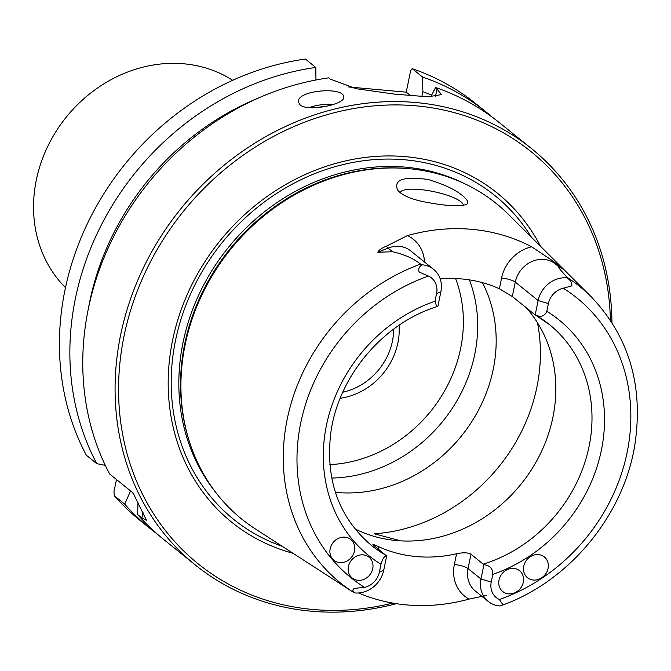 <?xml version="1.0" encoding="UTF-8"?>
<svg xmlns="http://www.w3.org/2000/svg" width="671" height="671" viewBox="0 0 671 671"><rect width="100%" height="100%" fill="white"/><g stroke="black" fill="none" stroke-linecap="round" stroke-linejoin="round"><path stroke-width="1.01" d="M523.313 582.243A13.378 11.759 -51.1 0 1 514.942 592.736A13.378 11.759 -51.1 0 1 502.772 591.57A13.378 11.759 -51.1 0 1 502.017 573.772A13.378 11.759 -51.1 0 1 519.564 570.736A13.378 11.759 -51.1 0 1 523.313 582.243M548.056 568.421A13.378 11.759 -51.1 0 1 539.677 578.905A13.378 11.759 -51.1 0 1 527.515 577.739A13.378 11.759 -51.1 0 1 526.752 559.941A13.378 11.759 -51.1 0 1 544.307 556.905A13.378 11.759 -51.1 0 1 548.056 568.421M378.276 549.054L378.746 546.764A141.816 124.63 128.9 0 0 456.565 553.776C462.973 552.384 467.788 552.518 471.008 554.179L483.9 564.73C489.78 565.292 492.749 568.496 492.824 574.351L491.239 582.067A18.092 15.894 128.9 0 0 499.392 599.513A179.803 158.012 128.9 0 0 627.117 452.497A179.803 158.012 128.9 0 0 563.288 288.228A18.092 15.894 128.9 0 0 548.4 303.594L546.823 311.31C544.508 316.452 540.633 317.618 535.206 314.816L534.577 314.473L535.206 314.816L538.134 300.541L548.4 303.594M354.464 550.975A13.378 11.759 -51.1 0 1 346.085 561.459A13.378 11.759 -51.1 0 1 333.923 560.293A13.378 11.759 -51.1 0 1 333.16 542.503A13.378 11.759 -51.1 0 1 350.715 539.467A13.378 11.759 -51.1 0 1 354.464 550.975M372.724 568.681A13.378 11.759 -51.1 0 1 364.353 579.165A13.378 11.759 -51.1 0 1 352.183 577.999A13.378 11.759 -51.1 0 1 351.428 560.21A13.378 11.759 -51.1 0 1 368.983 557.173A13.378 11.759 -51.1 0 1 372.724 568.681M392.602 251.751L377.815 252.229L388.098 248.119L392.602 251.751C404.21 254.368 413.537 258.486 420.591 264.114L422.126 264.802C419.132 266.639 418.142 269.071 419.174 272.082L428.433 276.075A18.092 15.894 -51.1 0 1 436.578 293.521L434.993 301.237L436.712 306.739L437.953 306.051L440.881 291.776L436.578 293.521M378.746 546.764C373.562 544.332 371.902 543.879 373.764 545.414L386.655 555.974C384.517 555.806 382.629 558.582 381.002 564.277L379.417 571.994A18.092 15.894 -51.1 0 1 364.529 587.368L354.28 588.375C352.283 589.868 352.451 591.377 354.774 592.921L353.248 592.199A190.489 167.406 128.9 0 1 353.089 592.09L353.248 592.199M567.02 277.308L567.079 277.861A26.119 22.948 128.9 0 0 538.134 300.541L515.269 282.105A26.119 22.948 -51.1 0 1 554.28 263.091L558.792 266.731C557.19 266.823 563.707 273.365 567.02 277.308A190.489 167.406 128.9 0 1 591.185 296.758L508.618 214.527A202.734 178.167 -51.1 0 0 411.357 168.933A202.734 178.167 -51.1 0 0 185.121 344.81A202.734 178.167 -51.1 0 0 190.019 443.481A202.734 178.167 -51.1 0 0 255.215 528.849L353.089 592.09A190.489 167.406 128.9 0 1 287.222 419.174A190.489 167.406 128.9 0 1 420.591 264.114M483.9 564.73L480.973 579.006A26.119 22.948 128.9 0 0 488.287 601.476A26.119 22.948 128.9 0 0 499.727 605.98L503.049 604.923L499.392 599.513M377.815 252.229C378.88 250.031 381.74 248.018 386.387 246.173L407.406 235.605A193.994 170.484 -51.1 0 1 531.625 246.794L553.24 261.212L562.533 268.87L558.792 266.731M440.193 278.876A141.816 124.63 -51.1 0 1 499.375 288.756L512.317 296.523L534.577 314.473M422.126 264.802A26.119 22.948 -51.1 0 1 433.567 269.306A26.119 22.948 -51.1 0 1 440.881 291.776M358.524 592.971A192.652 169.31 128.9 0 0 469.071 599.102L486.181 595.504M386.655 555.974L383.72 570.249A26.119 22.948 -51.1 0 1 354.774 592.921M463.284 205.427A32.107 7.75 11.6 0 0 460.952 201.778A32.107 7.75 11.6 0 0 419.878 189.532A32.107 7.75 11.6 0 0 400.352 192.694A32.107 7.75 11.6 0 0 400.327 192.82M422.252 201.459C444.353 205.863 459.132 206.844 466.597 204.395C468.509 203.12 468.09 201.082 465.355 198.272C458.662 191.285 446.299 185.028 428.266 179.509C403.623 176.163 393.399 179.652 397.609 189.994C401.292 194.8 409.503 198.624 422.252 201.459M563.288 288.228L571.868 285.838C572.086 282.936 570.493 280.277 567.079 277.861M411.357 168.933L410.048 168.798A201.912 177.446 128.9 0 0 229.859 249.1A201.912 177.446 128.9 0 0 189.608 442.223L190.019 443.481M131.86 491.935A254.854 223.971 128.9 0 0 133.621 494.066M258.41 98.05A254.854 223.971 128.9 0 0 88.304 309.054M130.711 490.509L124.731 504.147L114.288 495.726L113.969 491.642L116.46 479.522M492.589 117.425A267.578 235.152 128.9 0 0 486.24 112.091L475.798 103.669A267.578 235.152 128.9 0 0 412.22 68.677L410.694 70.48L406.24 92.162L348.668 86.978M431.654 95.081A254.854 223.971 128.9 0 0 422.847 91.709L421.866 96.49M430.723 96.884L435.58 87.498L441.535 94.594L427.939 96.809L394.64 94.125L356.192 88.715L330.207 79.077L328.706 77.87A267.578 235.152 128.9 0 0 109.692 474.062L133.059 492.9L146.513 520.335L141.849 517.945L143.007 512.308M412.22 68.677L422.663 77.09L422.847 91.709M406.24 92.162L410.535 95.617M96.783 463.653L86.341 455.232A267.578 235.152 128.9 0 1 305.355 59.048L315.798 67.461A267.578 235.152 128.9 0 0 96.783 463.653L105.305 465.364M315.949 79.983L315.798 67.461M137.974 502.747L137.647 514.556L141.849 517.945M335.383 492.329A141.816 124.63 128.9 0 0 493.244 369.26A141.816 124.63 128.9 0 0 482.39 282.642M393.659 329.109A59.87 52.615 -51.1 0 1 392.418 341.245A59.87 52.615 -51.1 0 1 342.789 392.208M340.197 398.28A64.156 56.381 128.9 0 0 397.895 342.873A64.156 56.381 128.9 0 0 399.052 325.284M537.479 322.768A168.572 148.148 128.9 0 1 536.909 387.066A168.572 148.148 128.9 0 1 374.233 533.789L399.539 540.507M372.925 544.533L373.764 545.414M331.717 478.046A141.816 124.63 128.9 0 0 474.749 354.355A141.816 124.63 128.9 0 0 469.373 279.874M540.524 246.307A211.449 185.825 128.9 0 0 219.845 241.032A211.449 185.825 128.9 0 0 293.034 553.29M610.392 320.176A264.902 232.803 128.9 0 0 351.319 108.979A264.902 232.803 128.9 0 0 119.438 410.434A264.902 232.803 128.9 0 0 392.778 603.095M611.944 322.541A267.578 235.152 128.9 0 0 531.457 148.551A267.578 235.152 128.9 0 0 180.449 209.268A267.578 235.152 128.9 0 0 195.58 565.175A267.578 235.152 128.9 0 0 396.335 603.682M531.457 148.551L499.149 122.499A267.578 235.152 128.9 0 0 435.58 87.498M137.647 514.556A267.578 235.152 128.9 0 0 163.271 539.123L195.58 565.175M300.155 104.953L298.553 102.269C295.651 90.208 343.871 86.366 343.669 96.876C346.01 104.265 307.997 112.082 300.155 104.953M114.288 495.726A267.578 235.152 128.9 0 0 139.912 520.293L150.354 528.714A267.578 235.152 128.9 0 0 156.913 533.789M124.731 504.147A267.578 235.152 128.9 0 0 150.354 528.714M486.24 112.091A267.578 235.152 128.9 0 0 422.663 77.09M354.9 528.857A141.816 124.63 128.9 0 0 552.887 417.345A141.816 124.63 128.9 0 0 526.106 307.637M232.669 80.294A133.789 117.576 128.9 0 0 66.228 117.19A133.789 117.576 128.9 0 0 65.481 287.666M492.824 574.351A151.453 133.093 128.9 0 0 601.384 450.182A151.453 133.093 128.9 0 0 546.823 311.31M428.433 276.075A179.803 158.012 128.9 0 0 300.709 423.091A179.803 158.012 128.9 0 0 364.529 587.368M434.993 301.237A151.453 133.093 128.9 0 0 326.441 425.406A151.453 133.093 128.9 0 0 381.002 564.277M471.008 554.179L468.048 568.589L480.973 579.006L491.239 582.067M456.565 553.776L454.359 564.512A10.702 2.583 11.6 0 1 468.048 568.589A26.119 22.948 128.9 0 0 475.362 591.059L488.287 601.476M407.406 235.605A36.821 32.359 -51.1 0 1 424.491 261.984M499.375 288.756L501.581 278.029A36.821 32.359 -51.1 0 1 531.625 246.794M386.387 246.173A10.702 2.751 -111.8 0 0 388.098 248.119A26.119 22.948 -51.1 0 1 410.711 250.879L433.567 269.306M553.24 261.212A10.702 5.1 -55 0 0 554.28 263.091L562.533 268.87M454.359 564.512A36.821 32.359 128.9 0 0 469.071 599.102M501.581 278.029A10.702 2.583 -168.4 0 1 515.269 282.105L512.317 296.523M383.72 570.249L379.417 571.994M437.073 88.706L435.404 96.825M329.847 464.626A133.252 117.106 128.9 0 0 460.616 348.526A133.252 117.106 128.9 0 0 455.567 278.549M531.449 237.266A208.01 182.797 128.9 0 0 222.017 242.785A208.01 182.797 128.9 0 0 282.273 546.337M464.676 183.72A201.912 177.446 128.9 0 0 228.157 247.733A201.912 177.446 128.9 0 0 215.777 492.447M316.913 107.62A21.136 7.658 173.2 0 1 325.494 106.471M309.239 107.637A22.747 8.237 173.2 0 1 333.344 104.491M483.338 564.11A141.816 124.63 128.9 0 0 589.063 446.509A141.816 124.63 128.9 0 0 549.339 324.504A141.816 124.63 128.9 0 0 535.148 314.791M436.712 306.739C382.646 323.464 337.681 377.337 330.694 433.785C325.494 480.579 339.04 517.752 371.323 545.313A141.816 124.63 128.9 0 0 386.085 555.353M534.854 314.657L549.339 324.504M503.049 604.923C569.536 580.7 623.284 515.68 634.724 445.645C643.799 386.462 629.281 336.834 591.185 296.758"/></g></svg>
